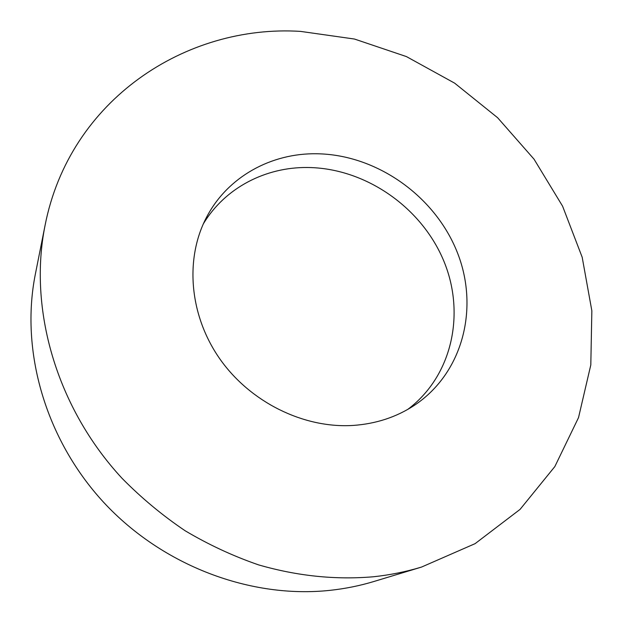 <?xml version="1.0" encoding="UTF-8"?>
<svg xmlns="http://www.w3.org/2000/svg" width="623" height="623" viewBox="0 0 623 623"><rect width="100%" height="100%" fill="white"/><g stroke="black" fill="none" stroke-linecap="round" stroke-linejoin="round"><path stroke-width="0.93" d="M300.535 31.391L354.495 39.047L406.422 56.584L454.642 83.155L497.637 117.739L534.028 159.169L562.585 206.166L582.186 257.252L591.85 310.791L590.806 364.938L578.526 417.612L554.844 466.565L520.073 509.38L475.108 543.645L421.522 567.07C406.079 571.75 390.084 574.982 373.512 576.758C335.626 580.021 297.311 576.065 258.561 564.874C233.181 556.121 208.713 544.751 185.163 530.773C162.377 515.416 141.328 497.909 121.999 478.262C56.195 407.216 28.3 308.844 45.02 225.619C69.581 99.618 186.145 24.157 300.535 31.391M421.522 567.07L374.197 581.407C360.086 585.69 345.492 588.649 330.431 590.3C251.046 598.999 162.813 566.05 103.846 502.543C45.004 438.888 20.107 350.219 35.363 274.112L45.02 225.619M203.324 223.891C224.981 187.803 265.655 166.941 307.817 167.501C364.439 168.085 420.027 206.065 442.937 258.973C465.926 311.773 453.014 375.381 407.824 409.358M353.264 425.423C303.713 428.647 249.924 402.131 219.514 358.435C189.119 314.701 184.86 258.49 206.486 217.372C227.512 176.776 271.317 152.923 316.912 153.764C376.097 154.59 434.083 195.311 456.784 251.116C479.617 306.789 463.551 372.928 414.007 405.581C396.15 417.208 375.903 423.827 353.264 425.423"/></g></svg>
